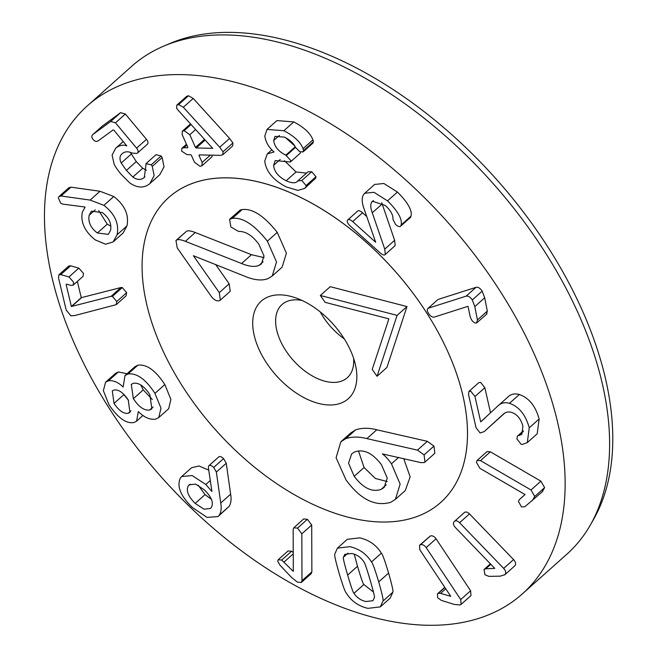<?xml version="1.0" encoding="UTF-8"?>
<svg xmlns="http://www.w3.org/2000/svg" width="657" height="657" viewBox="0 0 657 657"><rect width="100%" height="100%" fill="white"/><g stroke="black" fill="none" stroke-linecap="round" stroke-linejoin="round"><path stroke-width="0.99" d="M477.138 460.426L487.018 451.614L490.377 451.819L480.497 460.631L477.138 460.426L476.391 462.232L479.865 468.293L525.083 494.565L519.293 499.64L518.447 501.431L521.502 506.933L524.779 506.769L542.715 491.395M490.377 451.819L540.892 481.162L531.012 489.974L480.497 460.631M540.892 481.162L544.62 487.634L542.239 491.789M532.359 500.601L534.741 496.446L531.012 489.974M525.025 494.532L519.293 499.64M419.527 545.31L430.319 535.981C432.29 535.389 434.203 536.326 436.059 538.789L426.179 547.601C424.323 545.138 422.41 544.201 420.439 544.793L419.527 545.31L419.839 549.81L450.759 596.334L440.592 593.378L438.334 593.312L437.488 593.821L437.677 597.78L441.447 600.424L454.398 604.465L460.105 604.949L461.107 604.383L460.721 599.578L426.179 547.601M436.059 538.789L470.601 590.766L460.721 599.578M470.601 590.766L470.987 595.571L461.107 604.383M444.879 587.481L438.334 593.312M445.742 588.779L440.592 593.378M348.013 553.137L343.43 557.226L344.826 554.319L351.856 553.49C356.923 554.623 360.898 557.358 363.773 561.694C364.479 561.94 366.598 568.042 370.129 580.008C373.578 591.891 374.975 597.821 374.334 597.788L372.938 600.703L365.908 601.525C360.841 600.391 356.866 597.656 353.992 593.32C353.277 593.057 351.167 586.972 347.652 575.072C344.186 563.123 342.782 557.169 343.43 557.226M354.189 554.155L357.531 566.26C361.046 578.16 363.157 584.245 363.871 584.508L353.992 593.32M363.871 584.508L373.455 592.056M337.419 548.135L347.298 539.323L359.74 537.845C369.185 540.046 376.395 545.154 381.364 553.169L371.484 561.981C366.516 553.966 359.305 548.858 349.853 546.657L337.419 548.135L334.84 553.933C334.126 554.377 335.538 560.791 339.078 573.183C342.79 585.559 345.188 592.179 346.28 593.041C351.249 601.048 358.459 606.156 367.912 608.357L380.346 606.879L382.932 601.089C383.631 600.621 382.226 594.224 378.711 581.888C374.975 569.455 372.568 562.819 371.484 561.981M381.364 553.169C382.448 554.007 384.862 560.643 388.591 573.076C392.106 585.412 393.51 591.809 392.812 592.277L382.932 601.089M392.812 592.277L390.233 598.067L380.346 606.879M128.238 399.908L129.955 412.391L128.222 413.294C123.697 414.009 118.966 410.715 114.039 403.414L112.298 390.923L114.006 390.036C118.531 389.273 123.27 392.566 128.238 399.908M130.998 410.822L128.222 413.294M123.623 394.085L123.918 394.602L114.039 403.414M123.918 394.602L128.526 400.409M133.387 383.302C138.799 382.456 144.285 386.234 149.853 394.627L151.849 408.892L149.697 409.993C144.359 410.839 138.914 407.077 133.363 398.7L131.285 384.386L133.387 383.302M153.089 406.97L149.697 409.993M140.787 385.002L143.242 389.888L133.363 398.7M143.242 389.888L152.293 399.513M124.978 375.582L134.857 366.77L137.88 365.185C146.683 364.035 155.66 370.491 164.825 384.559L170.877 399.349L168.677 408.728L158.789 417.54L160.99 408.161L154.945 393.371C145.78 379.303 136.804 372.848 128 373.997L124.978 375.582L123.155 387.039C118.285 382.267 113.398 380.173 108.487 380.764L105.563 382.243L103.371 390.693L108.947 404.671C117.973 418.024 126.325 423.97 134.003 422.5L136.59 421.137L138.315 411.602C144.162 417.4 149.927 419.93 155.61 419.166L158.789 417.54M164.825 384.559L154.945 393.371M105.563 382.243L115.443 373.431L118.367 371.952L108.487 380.764M118.367 371.952L127.031 373.751M137.88 365.185L128 373.997M123.335 141.51L115.681 148.244L112.109 155.109L114.088 164.069C115.271 166.64 117.611 170.048 121.102 174.277L129.552 182.745C136.73 187.845 143.185 188.378 148.917 184.362L149.878 183.566L154.149 175.616L152.276 166.385L151.266 164.784L145.936 163.675L156.013 154.707L146.133 163.511L144.31 177.456L143.62 178.006C140.475 180.19 136.886 179.87 132.845 177.045L126.399 170.409L121.208 163.018C119.18 158.608 119.681 155.356 122.719 153.245C125.323 151.373 128.435 151.315 132.073 153.081L137.034 153.442L147.16 144.433M137.034 153.442C138.586 152.219 138.438 150.445 136.582 148.137L115.484 122.826L110.705 121.463L92.949 134.455C91.422 135.777 91.471 137.444 93.097 139.465C94.789 141.427 96.505 141.879 98.246 140.812L113.103 129.938L113.875 130.16L126.801 145.928C123.836 144.573 120.469 145.066 116.724 147.406M102.336 126.087L120.584 112.659L125.364 114.014L146.462 139.325C148.318 141.633 148.466 143.407 146.913 144.63M102.829 125.643L92.949 134.455L102.566 125.857M130.349 152.399L136.278 161.597L142.725 168.233L132.845 177.045M122.103 153.746L122.719 153.245M142.725 168.233L146.454 170.212M156.013 154.707L161.146 155.972L151.266 164.784M161.146 155.972L162.156 157.573L152.276 166.385M162.156 157.573L164.036 166.804L159.758 174.754L149.878 183.566M267.029 129.404L276.909 120.592L293.769 121.915L283.89 130.727L267.029 129.404L264.796 136.032C265.699 142.109 268.787 147.423 274.043 151.964L267.268 153.902L264.746 161.146C266.093 171.617 273.345 180.248 286.493 187.031L297.908 190.382L304.651 188.428L305.891 186.892L306.096 185.537L301.809 180.527L297.793 180.913L297.284 181.447M293.769 121.915C304.051 127.318 310.441 133.297 312.937 139.867L303.049 148.679C300.561 142.109 294.172 136.122 283.89 130.727M312.937 139.867L313.414 141.748L312.97 143.086L303.091 151.898L303.526 150.552L303.049 148.679M279.381 135.449L273.69 140.524L275.028 136.377L284.538 137.132C290.131 140.023 293.794 143.448 295.519 147.414L299.658 151.636L303.091 151.898M285.491 137.609L294.64 145.821M295.207 146.798L285.82 155.167C278.535 151.553 274.486 146.675 273.69 140.524M280.219 159.495L273.624 165.367L275.168 160.587L290.369 162L290.837 160.571L285.82 155.167M300.717 152.054L300.249 153.188L290.369 162M284.456 160.694L296.061 171.97L286.173 180.782C278.338 176.717 274.158 171.584 273.624 165.367M296.061 171.97L306.49 173.136M301.809 180.527L311.697 171.715L307.919 171.863L297.793 180.913C296.011 183.434 292.143 183.393 286.173 180.782M311.697 171.715L315.976 176.725L306.096 185.537M315.976 176.725L315.721 178.055L305.842 186.859M315.721 178.055L305.891 186.892M315.779 178.08L304.651 188.428M437.726 299.723L427.847 308.527L437.726 299.723M438.391 299.329L476.013 287.331L466.133 296.143L428.512 308.141C426.845 308.979 426.861 310.753 428.569 313.479C430.417 316.231 432.331 317.43 434.31 317.076L467.989 306.326L470.264 316.937L471.414 319.63C473.245 322.242 474.978 323.359 476.604 322.981L486.911 313.931M476.013 287.331C478.132 286.904 480.177 288.177 482.156 291.141L484.702 297.769L474.822 306.581L472.268 299.953C470.297 296.989 468.252 295.716 466.133 296.143M484.702 297.769L487.313 311.122L486.484 314.169M476.604 322.981L477.434 319.934L474.822 306.581M350.14 225.901L380.173 252.904C382.826 255.097 384.534 255.589 385.298 254.374L384.756 249.126L372.273 212.778C370.532 207.998 370.31 204.483 371.616 202.216L372.437 201.231L385.314 205.469C390.808 210.61 393.354 215.233 392.943 219.323L395.588 224.497C398.15 226.706 399.899 227.182 400.827 225.909L401.164 224.924C402.413 219.126 397.871 211.111 387.54 200.87L373.981 192.296L364.734 193.257L363.387 194.883C361.539 198.217 361.876 203.185 364.405 209.788L375.689 242.269L352.678 221.581C350.082 219.381 348.35 218.921 347.487 220.218C346.765 221.631 347.643 223.528 350.14 225.901M357.367 211.406C358.237 210.109 359.962 210.569 362.557 212.769L366.787 216.564M357.663 211.045L347.487 220.218M364.734 193.257L374.613 184.445L383.86 183.492L397.428 192.058L387.54 200.87M397.428 192.058C407.751 202.299 412.292 210.314 411.052 216.112L401.164 224.924M411.052 216.112L410.411 217.467L400.532 226.279L410.707 217.097M373.463 200.574L371.616 202.216M381.733 202.66L394.635 240.314L384.756 249.126M394.635 240.314L395.177 245.562L385.035 254.694L395.177 245.562M199.58 154.904L199.005 155.413L199.309 154.896L220.67 155.339L222.838 154.715L223.035 151.759L219.701 147.242L183.336 107.255L178.622 104.578L176.823 105.112L176.577 108.109L177.809 109.891L212.654 148.326L196.229 147.981L195.449 147.439L189.799 134.734L184.19 130.694L182.309 131.236L182.153 134.57L187.803 147.275L187.5 147.8L183.853 147.718L181.858 148.318L181.652 151.126L186.933 154.633L190.579 154.715L191.359 155.257L194.488 162.287L200.048 166.328L201.945 165.778L202.134 162.451L199.005 155.413L199.309 154.896M210.347 155.126L202.134 162.451M212.433 155.167L211.825 156.966L201.945 165.778M186.826 145.074L183.853 147.718M187.803 147.275L187.5 147.8L187.869 147.472M195.646 129.511L189.799 134.734M176.823 105.112L186.703 96.3L188.51 95.766L193.215 98.443L183.336 107.255M193.215 98.443L229.58 138.43L232.915 142.947L223.035 151.759M232.915 142.947L232.726 145.903L222.838 154.715M102.295 212.572C108.988 217.582 111.747 223.479 110.581 230.254L108.348 234.36L97.367 232.989C90.699 227.971 87.956 222.074 89.147 215.299L91.38 211.184L102.295 212.572M98.714 210.593L107.247 224.177L97.367 232.989M107.247 224.177L110.893 226.18M95.281 209.829L89.147 215.299M59.048 196.5L68.928 187.688L70.956 187.179L100.012 191.269L113.801 196.517C124.822 205.173 129.199 214.987 126.932 225.951L123.04 233.087L113.16 241.899L117.053 234.763C119.319 223.799 114.942 213.985 103.921 205.329L90.132 200.081L61.068 195.991L59.048 196.5L58.333 197.773L60.723 203.276L62.949 204.146L84.934 206.996L84.63 207.604L85.04 207.242M85.057 207.292L82.355 212.096C80.417 222.222 84.728 231.502 95.306 239.928L105.572 244.223L113.16 241.899M100.012 191.269L90.132 200.081M113.801 196.517L103.921 205.329M77.362 281.418L81.246 297.678L120.954 287.536L122.317 287.552L126.637 292.702L126.095 295.847L116.215 304.659L116.757 301.514L112.437 296.356L111.066 296.348L71.367 306.49L66.143 284.612L66.529 284.136L70.981 285.393L73.206 285.122L73.6 282.19L68.96 276.942L60.723 274.618L58.875 274.831L58.53 277.944L66.193 310.038L70.866 315.828L74.791 315.549L116.215 304.659M126.637 292.702L116.757 301.514M58.875 274.831L68.755 266.019L70.603 265.806L78.84 268.13L68.96 276.942M78.84 268.13L83.48 273.378L83.086 276.31L73.206 285.122M66.636 284.169L66.143 284.612L66.529 284.136M81.246 297.678L71.367 306.49M81.46 297.736L71.58 306.548M120.954 287.536L111.066 296.348M122.317 287.552L112.437 296.356M204.467 489.95C211.595 497.086 213.862 502.933 211.283 507.491L210.445 508.436L204.023 509.208L195.186 503.418C188.058 496.24 185.791 490.352 188.37 485.761L189.2 484.825L195.63 484.11L204.467 489.95M198.192 485.236L205.074 494.606L195.186 503.418M205.074 494.606L211.365 499.304M190.177 484.152L188.37 485.761M208.639 465.928L218.518 457.116C219.594 456.007 221.286 456.508 223.594 458.619L226.254 463.251L216.367 472.063L213.706 467.431C211.398 465.312 209.706 464.819 208.639 465.928L208.392 467.866L211.932 491.493L205.805 484.48L192.181 475.569L181.71 476.53L180.47 477.926C176.519 486.032 180.494 495.887 192.386 507.491L207.078 517.412L218.05 516.55L219.348 515.08C221.154 512.017 221.623 507.984 220.744 502.991L216.367 472.063M226.254 463.251L230.623 494.179L220.744 502.991M230.623 494.179C231.502 499.172 231.034 503.205 229.236 506.276L219.348 515.08M229.236 506.276L218.05 516.55M181.71 476.53L191.589 467.718L198.989 465.985L208.729 470.133M293.761 527.793L303.641 518.981L307.394 519.301L311.714 525.017L301.834 533.829L297.514 528.113L293.761 527.793L293.17 529.402L293.293 571.368L281.705 560.068L278.174 559.756L277.689 561.119L279.939 565.16L291.363 577.248L297.35 582.118L301.333 582.48L301.974 580.706L301.834 533.829M311.714 525.017L311.861 571.894L301.974 580.706M311.861 571.894L311.213 573.668L301.333 582.48M278.174 559.756L288.053 550.944L291.593 551.256L281.705 560.068M291.593 551.256L293.236 552.381M293.244 553.859L284.169 561.949M459.596 522.693L469.476 513.881C467.217 511.795 465.402 511.442 464.047 512.83L454.168 521.642C452.903 523.186 453.297 525.132 455.326 527.472L494.778 568.379L485.819 568.757L484.02 569.512L484.956 574.76L488.783 576.345L500.289 576.164L504.937 574.637C506.309 572.994 505.89 570.908 503.673 568.395L459.596 522.693C457.329 520.607 455.523 520.254 454.168 521.642M469.476 513.881L513.552 559.583L503.673 568.395M513.552 559.583C515.77 562.096 516.188 564.182 514.817 565.825L504.625 574.941L514.817 565.825M490.385 563.821L484.02 569.512M490.828 564.289L485.819 568.757M485.038 418.008L480.702 421.876L474.962 396.5L470.765 391.227L468.926 391.449L468.54 394.602L476.038 427.715L480.062 432.938L484.094 431.682L503.098 414.378M468.926 391.449L478.813 382.637L480.653 382.415L484.841 387.687L490.541 412.851M507.327 397.559C510.489 394.167 514.488 393.149 519.334 394.512L509.446 403.324C504.609 401.961 500.609 402.979 497.448 406.371L480.702 421.876M507.927 397L497.448 406.371M519.334 394.512C528.893 397.805 535.496 405.969 539.142 418.985L529.255 427.797C525.616 414.772 519.014 406.617 509.446 403.324M539.142 418.985L537.196 433.792L527.316 442.604L529.255 427.797M523.276 431.534L517.429 436.141L516.903 438.917L521.1 444.239L522.315 444.436L527.316 442.604M503.205 414.288L502.991 414.477C505.364 412.12 508.222 411.422 511.548 412.382C517.125 414.271 520.911 418.895 522.915 426.245L521.781 434.408L518.693 435.616M504.461 413.327L484.094 431.682M546.082 383.458A326.882 191.68 -131.7 0 0 330.315 123.565A326.882 191.68 -131.7 0 0 87.225 105.949A326.882 191.68 -131.7 0 0 161.721 477.499A326.882 191.68 -131.7 0 0 522.34 593.903A326.882 191.68 -131.7 0 0 546.082 383.458M455.588 370.885A204.302 119.796 48.3 0 1 440.757 502.416A204.302 119.796 48.3 0 1 215.373 429.662A204.302 119.796 48.3 0 1 168.808 197.445A204.302 119.796 48.3 0 1 320.739 208.45A204.302 119.796 48.3 0 1 455.588 370.885M590.421 524.877L593.747 519.03A324.698 190.39 -131.7 0 0 496.29 179.156A324.698 190.39 -131.7 0 0 169.761 43.551L163.577 46.187A326.882 191.68 48.3 0 1 590.544 343.808A326.882 191.68 48.3 0 1 590.421 524.877A326.882 191.68 48.3 0 1 566.802 554.253L522.34 593.903M87.225 105.949L131.696 66.3A326.882 191.68 48.3 0 1 163.577 46.187M320.337 295.486L325.149 302.351L388.878 318.859L372.223 369.423L377.036 376.28L397.107 315.376L320.337 295.486L330.216 286.674L406.987 306.564L397.107 315.376M406.987 306.564L386.916 367.468L377.036 376.28M381.471 464.754L387.244 478.074L384.173 487.453L381.109 489.383C372.108 492.463 363.14 488.118 354.205 476.333L348.547 463.16L351.676 453.831L354.772 451.876C363.748 448.805 372.65 453.1 381.471 464.754M386.209 484.841L381.109 489.383M358.484 450.924L364.085 467.521L354.205 476.333M364.085 467.521L375.385 478.485L387.219 481.532M340.86 441.767L350.739 432.955L355.585 429.9C361.662 427.756 368.725 427.723 376.79 429.801L366.91 438.613C358.845 436.535 351.774 436.568 345.705 438.712L340.86 441.767L336.088 457.724L345.976 479.832C360.208 499.353 375.131 506.843 390.734 502.318L395.374 499.386L400.138 484.143L391.465 463.785C387.95 458.947 384.92 455.654 382.358 453.905L420.784 462.594L424.208 462.577L424.98 462.06L424.077 454.907L417.458 450.127L366.91 438.613M355.585 429.9L345.705 438.712M376.79 429.801L427.337 441.315L433.957 446.095L434.868 453.248L424.98 462.06M403.71 458.561L410.157 476.883L405.254 490.574L395.374 499.386M175.961 240.495L186.621 231.198C188.222 230.426 191.097 230.87 195.244 232.512L185.356 241.324C181.217 239.682 178.343 239.238 176.741 240.01L175.961 240.495L177.226 247.919L211.069 296.11C214.018 300.011 216.851 301.514 219.578 300.619L220.333 300.109L219.298 292.62L193.388 255.721L243.583 275.759C253.676 280.161 261.872 281.089 268.171 278.543L272.253 275.973L276.523 261.987L267.374 241.185C254.21 224.637 242.507 217.04 232.266 218.395L229.572 219.315L230.87 226.969L238.532 231.436C245.554 231.165 252.329 235.444 258.858 244.273L263.999 255.943L261.453 263.868L259.039 265.403C254.735 267.185 248.921 266.561 241.595 263.514L185.356 241.324M195.244 232.512L251.475 254.702L264.081 257.61M263.087 261.79L259.039 265.403M229.572 219.315L240.331 209.961L242.146 209.583L232.266 218.395M242.146 209.583C252.387 208.228 264.089 215.825 277.254 232.373L267.374 241.185M277.254 232.373L286.403 253.175L282.132 267.161L272.253 275.973M215.619 264.5L229.178 283.808L230.213 291.297L220.333 300.109M418.977 301.432A204.302 119.796 -131.7 0 0 168.808 197.445A204.302 119.796 -131.7 0 0 215.373 429.662A204.302 119.796 -131.7 0 0 440.757 502.416A204.302 119.796 -131.7 0 0 418.977 301.432M268.237 365.448A65.38 38.336 -131.7 0 0 330.225 404.991A65.38 38.336 -131.7 0 0 355.511 365.128A65.38 38.336 -131.7 0 0 295.478 297.793A65.38 38.336 -131.7 0 0 255.015 310.186A65.38 38.336 -131.7 0 0 268.237 365.448M353.597 358.237A49.037 28.752 48.3 0 1 347.298 377.709A49.037 28.752 48.3 0 1 287.257 352.752A49.037 28.752 48.3 0 1 282.034 304.52A49.037 28.752 48.3 0 1 302.097 300.487M320.214 311.886A49.037 28.752 -131.7 0 0 324.804 319.269A49.037 28.752 -131.7 0 0 344.334 338.938M544.62 487.634L534.741 496.446M430.319 535.981L420.439 544.793M357.531 566.26L347.652 575.072M388.591 573.076L378.711 581.888M120.584 112.659L110.705 121.463M125.364 114.014L115.484 122.826M146.462 139.325L136.582 148.137M131.088 154.206L121.208 163.018M136.278 161.597L126.399 170.409M144.91 176.864L143.62 178.006M313.414 141.748L303.526 150.552M295.502 147.373L286.436 155.454M482.156 291.141L472.268 299.953M487.313 311.122L477.434 319.934M362.557 212.769L352.678 221.581M382.152 203.966L372.273 212.778M191.105 124.518L184.19 130.694M204.557 139.317L195.449 147.439M205.181 140.007L196.229 147.981M188.51 95.766L178.622 104.578M229.58 138.43L219.701 147.242M126.932 225.951L117.053 234.763M70.956 187.179L61.068 195.991M70.603 265.806L60.723 274.618M223.594 458.619L213.706 467.431M210.281 480.489L205.805 484.48M307.394 519.301L297.514 528.113M484.841 387.687L474.962 396.5M427.337 441.315L417.458 450.127M433.957 446.095L424.077 454.907M398.659 457.371L391.465 463.785M186.621 231.198L176.741 240.01M251.475 254.702L241.595 263.514M240.331 209.961L230.451 218.773M229.178 283.808L219.298 292.62M444.773 587.325L437.488 593.821M142.947 415.47L136.59 421.137M123.294 141.46L115.681 148.244M271.858 149.812L267.268 153.902M186.448 144.228L181.858 148.318M190.546 123.902L182.309 131.236M523.358 430.852L517.429 436.141"/></g></svg>
